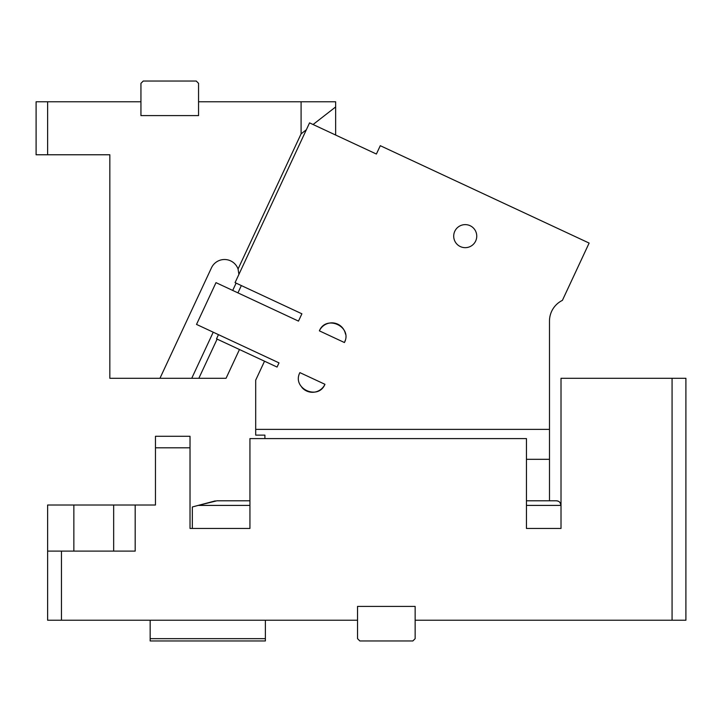 <?xml version="1.0" encoding="UTF-8"?>
<svg xmlns="http://www.w3.org/2000/svg" width="722" height="722" viewBox="0 0 722 722"><rect width="100%" height="100%" fill="white"/><g stroke="black" fill="none" stroke-linecap="round" stroke-linejoin="round"><path stroke-width="1.08" d="M265.371 638.663L265.371 640.965L150.158 640.965L150.158 638.663L265.371 638.663L265.371 620.225M150.158 638.663L150.158 620.225M357.543 620.225L357.543 638.663L359.845 640.965L412.849 640.965L415.15 638.663L415.15 606.399L357.543 606.399L357.543 620.225L47.625 620.225L47.625 505.012L73.852 505.012L73.852 551.103M113.661 551.103L113.661 505.012L73.852 505.012M47.625 551.103L61.451 551.103L61.451 620.225M61.451 551.103L135.185 551.103L135.185 505.012L113.661 505.012M672.074 620.225L672.074 378.283L685.9 378.283L685.9 620.225L415.15 620.225M561.012 528.45L526.446 528.45L561.012 528.45L561.012 378.283L672.074 378.283M249.938 500.797L216.889 500.797L198.171 505.409L215.228 500.915M558.133 501.14L556.4 500.797C559.045 500.942 560.579 502.476 561.012 505.409L560.046 502.593M249.938 505.409L198.171 505.409L192.332 506.97L192.332 528.45L249.938 528.45L249.938 438.588L526.446 438.588L526.446 528.45M298.484 321.11L301.895 313.799L298.484 321.11L215.995 282.645L196.519 324.413L279.008 362.877L277.058 367.056L264.532 361.208L255.696 380.151L255.696 429.364L549.487 429.364L549.487 500.797L556.4 500.797M155.465 436.278L190.021 436.278L190.021 447.802L155.465 447.802L155.465 436.278M155.465 447.802L155.465 505.012L135.185 505.012M190.021 447.802L190.021 528.45L249.938 528.45M140.943 101.775L140.943 115.601L198.55 115.601L198.55 83.337L196.249 81.035L143.245 81.035L140.943 83.337L140.943 101.775L47.625 101.775L47.625 154.77L109.834 154.77L109.834 378.283L159.959 378.283L211.465 267.817A14.404 14.404 0 0 1 238.061 269.008L301.092 133.85L306.363 129.743M47.625 154.77L36.1 154.77L36.1 101.775L47.625 101.775M239.469 349.52L226.058 378.283L198.848 378.283L217.123 339.105M198.55 101.775L335.649 101.775L335.649 135.041M335.649 106.946L313.077 124.518M238.061 269.008L238.91 274.387M236.112 283.123L232.701 290.434M213.225 332.201L191.736 378.283L159.959 378.283M198.848 378.283L191.736 378.283M301.092 101.775L301.092 133.85M549.487 429.364L549.487 321.064A23.041 23.041 0 0 1 562.402 300.37L589.125 243.07L380.286 145.691L376.388 154.039L309.558 122.875L235.065 282.636L301.895 313.799M277.058 367.056L279.008 362.877M455.113 230.625A11.525 11.525 0 0 0 459.706 246.256A11.525 11.525 0 0 0 475.338 241.671A11.525 11.525 0 0 0 470.753 226.031A11.525 11.525 0 0 0 455.113 230.625M345.486 334.124A13.826 13.826 0 0 0 319.368 330.847L344.43 342.535A13.826 13.826 0 0 0 345.179 340.522M319.368 330.847C326.127 314.323 352.742 326.732 344.43 342.535M324.954 384.303C318.185 400.827 291.58 388.418 299.892 372.615L324.954 384.303A13.826 13.826 0 0 1 301.85 387.371M264.911 438.588L264.911 435.131L255.696 435.131L255.696 429.364M241.347 285.569L237.944 292.879M218.468 334.647L216.519 338.826L264.532 361.208M526.446 459.318L549.487 459.318M526.446 500.797L549.487 500.797M561.012 505.409L526.446 505.409"/></g></svg>
